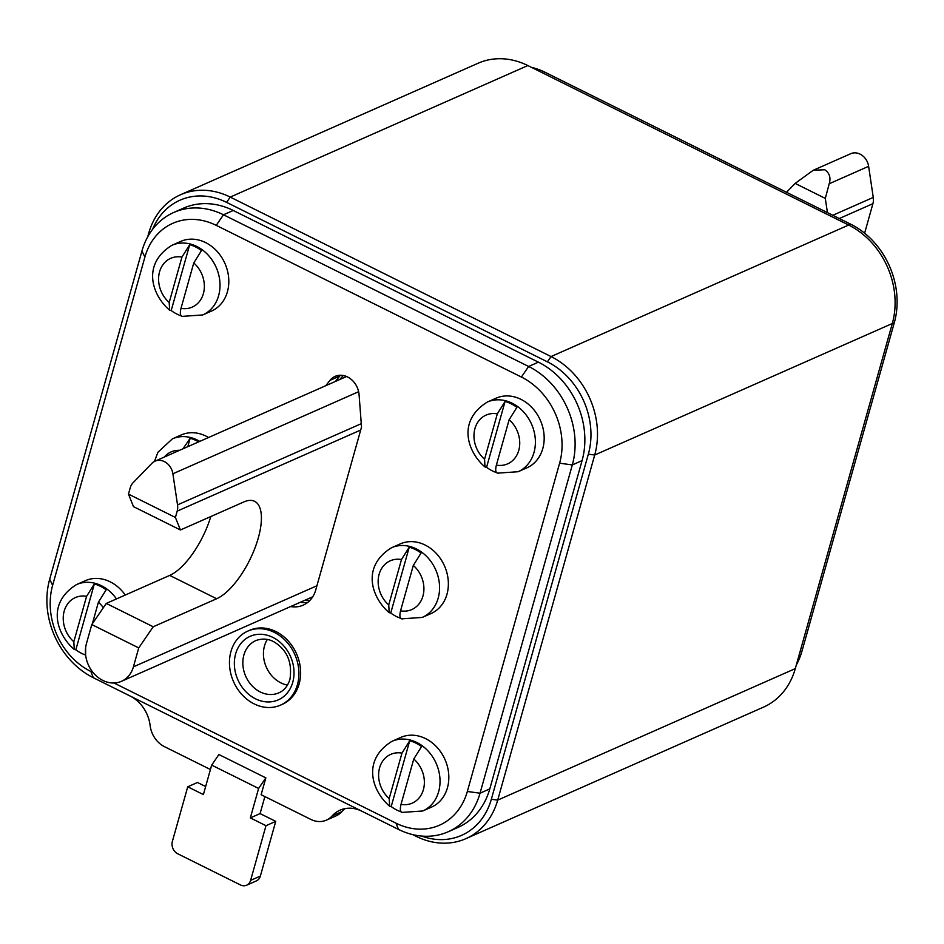 <?xml version="1.0" encoding="UTF-8"?>
<svg xmlns="http://www.w3.org/2000/svg" width="944" height="944" viewBox="0 0 944 944"><rect width="100%" height="100%" fill="white"/><g stroke="black" fill="none" stroke-linecap="round" stroke-linejoin="round"><path stroke-width="1.42" d="M152.539 229.404A71.402 59.142 66.2 0 1 226.595 202.37L547.414 361.847A71.402 59.142 66.2 0 1 588.348 454.147L491.34 799.249A71.402 59.142 66.2 0 1 421.508 836.042M147.689 236.897L148.692 233.31A76.157 63.083 66.2 0 1 180.505 194.759A76.157 63.083 66.2 0 1 230.218 197.084L551.036 356.561A76.157 63.083 66.2 0 1 594.708 455.008L497.7 800.123A76.157 63.083 66.2 0 1 465.888 838.661A76.157 63.083 66.2 0 1 416.174 836.337L412.67 834.602M465.888 838.661L763.495 707.139A76.157 63.083 -113.8 0 0 795.308 668.6L892.316 323.485A76.157 63.083 -113.8 0 0 848.644 225.038L527.826 65.561A76.157 63.083 -113.8 0 0 478.112 63.236L180.505 194.759M796.311 665.013A76.157 63.083 -113.8 0 0 802.046 650.9L894.322 322.624A76.157 63.083 -113.8 0 0 850.65 224.165L545.49 72.476A76.157 63.083 -113.8 0 0 531.33 67.295M864.621 233.192L872.917 203.668A14.278 11.824 -113.8 0 0 873.259 197.414L868.622 166.321A14.278 11.824 -113.8 0 0 860.09 154.132A14.278 11.824 -113.8 0 0 850.768 153.695L813.834 170.014M825.304 198.405L795.143 183.407L813.256 170.25L824.714 169.755C829.516 172.953 831.015 177.614 829.21 183.75L825.304 198.405L827.428 212.624M786.529 192.293L795.143 183.407M335.439 381.423L339.769 376.019A19.045 15.765 66.2 0 1 340.43 375.252A19.045 15.765 -113.8 0 0 340.041 375.688L341.02 375.252M339.875 379.464L343.238 375.5M309.797 600.537A30.94 25.63 66.2 0 1 305.219 600.113M210.429 769.513L164.457 746.657A23.801 19.718 66.2 0 1 150.131 725.547A33.323 27.6 -113.8 0 0 130.06 695.988L93.35 677.733A76.157 63.083 66.2 0 1 49.678 579.274L141.954 250.998A76.157 63.083 66.2 0 1 173.767 212.459A76.157 63.083 66.2 0 1 223.48 214.784L528.64 366.473A76.157 63.083 66.2 0 1 572.312 464.932L480.036 793.208A76.157 63.083 66.2 0 1 448.223 831.747A76.157 63.083 66.2 0 1 398.51 829.422L361.8 811.179A33.323 27.6 -113.8 0 0 340.052 810.164A33.323 27.6 -113.8 0 0 332.076 815.982A23.801 19.718 66.2 0 1 326.376 820.147L336.135 815.84A23.801 19.718 -113.8 0 0 341.834 811.675A33.323 27.6 66.2 0 1 345.185 808.583M448.223 831.747L457.982 827.44A76.157 63.083 -113.8 0 0 489.794 788.889L582.07 460.613A76.157 63.083 -113.8 0 0 538.399 362.166L233.239 210.465A76.157 63.083 -113.8 0 0 183.525 208.152L173.767 212.459M326.376 820.147A23.801 19.718 66.2 0 1 310.836 819.416L261.122 794.706L265.854 777.88L218.914 754.539L211.668 765.112L203.385 794.577L187.738 786.789L197.497 782.482L205.639 786.529M361.8 811.179L130.06 695.988M93.149 672.624L90.836 671.467A66.635 55.2 66.2 0 1 52.628 585.327L144.904 257.051A66.635 55.2 66.2 0 1 216.235 225.356L521.395 377.045A66.635 55.2 66.2 0 1 559.615 463.197L467.339 791.473A66.635 55.2 66.2 0 1 395.996 823.168L114.012 682.996M339.769 376.019L330.011 380.326A19.045 15.765 -113.8 0 1 335.096 376.373A19.045 15.765 -113.8 0 1 347.522 376.951A19.045 15.765 -113.8 0 1 359.086 394.781L361.528 427.089L315.744 589.965A29.984 24.839 -113.8 0 1 303.213 605.139A29.984 24.839 -113.8 0 1 290.634 606.555M330.011 380.326L325.692 385.742M307.815 602.343A29.984 24.839 66.2 0 1 300.393 602.248M211.668 765.112L258.609 788.452L265.854 777.88M264.875 796.571L260.084 813.598L250.337 817.905L265.984 825.693L250.597 880.398A9.523 7.882 66.2 0 1 246.62 885.212A9.523 7.882 66.2 0 1 240.413 884.929L177.814 853.813A9.523 7.882 66.2 0 1 172.351 841.505L187.738 786.789M258.609 788.452L250.337 817.905M246.62 885.212L256.379 880.905A9.523 7.882 -113.8 0 0 260.355 876.091L275.742 821.374L265.984 825.693M260.084 813.598L275.742 821.374M128.467 494.113L130.237 487.8A14.278 11.824 66.2 0 1 133.057 482.762L151.901 463.351A14.278 11.824 66.2 0 1 155.04 461.156A14.278 11.824 66.2 0 1 164.362 461.592A14.278 11.824 66.2 0 1 172.894 473.782L177.531 504.875A14.278 11.824 66.2 0 1 177.189 511.141L175.407 517.454L128.467 494.113L133.493 506.633L180.434 529.973L175.407 517.454M210.795 516.557A54.74 21.724 -63.6 0 1 169.708 575.403L106.283 603.428L91.792 624.574L138.733 647.914L133.411 666.853A28.556 23.659 66.2 0 1 121.481 681.308A28.556 23.659 66.2 0 1 102.837 680.435A28.556 23.659 66.2 0 1 86.47 643.513L91.792 624.574M138.733 647.914L153.223 626.769L216.648 598.744A54.74 21.724 116.4 0 0 254.609 548.936A54.74 21.724 116.4 0 0 254.62 501.323A54.74 21.724 116.4 0 0 243.859 501.937L180.434 529.973M106.283 603.428L153.223 626.769M297.443 684.636A40.462 33.512 66.2 0 1 280.545 705.121A40.462 33.512 66.2 0 1 242.148 694.808A40.462 33.512 66.2 0 1 230.938 651.572A40.462 33.512 66.2 0 1 247.835 631.099A40.462 33.512 66.2 0 1 286.233 641.413A40.462 33.512 66.2 0 1 297.443 684.636M280.545 705.121L282.256 704.366A40.462 33.512 -113.8 0 0 299.154 683.881A40.462 33.512 -113.8 0 0 287.932 640.657A40.462 33.512 -113.8 0 0 249.546 630.344L247.835 631.099M287.472 685.073A28.556 23.659 66.2 0 1 264.485 645.932A28.556 23.659 66.2 0 1 267.329 639.466M125.257 595.05A38.079 31.541 -113.8 0 0 110.212 581.834A38.079 31.541 -113.8 0 0 85.361 580.678L76.57 584.56A38.079 31.541 66.2 0 1 101.433 585.717A38.079 31.541 66.2 0 1 116.478 598.933M76.57 584.56C46.091 603.428 56.652 634.451 74.269 649.46L73.821 641.731L86.588 596.337L94.341 583.958A37.925 31.412 66.2 0 1 100.418 586.295A37.925 31.412 66.2 0 1 106.153 589.835L98.4 602.213A26.656 22.078 66.2 0 1 103.333 607.735M85.633 655.053A37.925 31.412 66.2 0 1 81.562 653.342A37.925 31.412 66.2 0 1 75.827 649.802L74.269 649.46M94.341 583.958L75.827 649.802M85.609 654.829L85.644 647.608M92.335 623.783L98.4 602.213M208.541 437.509A38.079 31.541 -113.8 0 0 206.04 436.14A38.079 31.541 -113.8 0 0 181.177 434.972L172.398 438.854A38.079 31.541 66.2 0 1 197.249 440.022A38.079 31.541 66.2 0 1 199.762 441.391M183.006 448.789L190.157 438.264A37.925 31.412 66.2 0 1 196.234 440.588A37.925 31.412 66.2 0 1 198.618 441.886M190.157 438.264L187.797 446.677M202.724 314.954L211.503 311.072A38.079 31.541 -113.8 0 0 228.649 277.76A38.079 31.541 -113.8 0 0 205.58 242.573A38.079 31.541 -113.8 0 0 180.717 241.416L171.938 245.298A38.079 31.541 66.2 0 1 196.789 246.455A38.079 31.541 66.2 0 1 219.869 281.642A38.079 31.541 66.2 0 1 202.724 314.954L182.062 316.382M171.938 245.298C141.458 264.167 152.019 295.189 169.625 310.198L169.188 302.469L181.944 257.087L189.697 244.697A37.925 31.412 66.2 0 1 195.774 247.033A37.925 31.412 66.2 0 1 201.509 250.573L193.756 262.951A26.656 22.078 66.2 0 1 203.385 293.608A26.656 22.078 66.2 0 1 181 308.346L193.756 262.951M181.213 315.862A37.925 31.412 66.2 0 1 176.929 314.081A37.925 31.412 66.2 0 1 171.194 310.541L169.625 310.198M189.697 244.697L171.194 310.541M183.006 316.417C180.351 316.511 179.679 313.821 181 308.346M422.275 617.423L431.054 613.541A38.079 31.541 -113.8 0 0 448.211 580.23A38.079 31.541 -113.8 0 0 425.13 545.042A38.079 31.541 -113.8 0 0 400.268 543.886L391.489 547.768A38.079 31.541 66.2 0 1 416.351 548.924A38.079 31.541 66.2 0 1 439.42 584.112A38.079 31.541 66.2 0 1 422.275 617.423L401.625 618.851M391.489 547.768C361.009 566.636 371.57 597.658 389.188 612.668L388.739 604.939L401.495 559.544L409.248 547.166A37.925 31.412 66.2 0 1 415.336 549.502A37.925 31.412 66.2 0 1 421.071 553.042L413.319 565.421A26.656 22.078 66.2 0 1 422.936 596.077A26.656 22.078 66.2 0 1 400.551 610.815L413.319 565.421M400.763 618.332A37.925 31.412 66.2 0 1 396.48 616.55A37.925 31.412 66.2 0 1 390.745 613.01L389.188 612.668M409.248 547.166L390.745 613.01M402.557 618.886C399.902 618.981 399.241 616.29 400.551 610.815M518.103 471.729L526.882 467.846A38.079 31.541 -113.8 0 0 544.027 434.535A38.079 31.541 -113.8 0 0 520.946 399.347A38.079 31.541 -113.8 0 0 496.096 398.179L487.316 402.061A38.079 31.541 66.2 0 1 512.167 403.23A38.079 31.541 66.2 0 1 535.248 438.417A38.079 31.541 66.2 0 1 518.103 471.729L497.441 473.145M487.316 402.061C456.837 420.93 467.398 451.964 485.004 466.973L484.567 459.244L497.323 413.85L505.075 401.471A37.925 31.412 66.2 0 1 511.152 403.796A37.925 31.412 66.2 0 1 516.887 407.348L509.135 419.726A26.656 22.078 66.2 0 1 518.763 450.371A26.656 22.078 66.2 0 1 496.379 465.109L509.135 419.726M496.591 472.637A37.925 31.412 66.2 0 1 492.308 470.855A37.925 31.412 66.2 0 1 486.573 467.304L485.004 466.973M505.075 401.471L486.573 467.304M498.385 473.18C495.73 473.274 495.057 470.584 496.379 465.109M422.735 810.99L431.514 807.108A38.079 31.541 -113.8 0 0 448.671 773.797A38.079 31.541 -113.8 0 0 425.591 738.609A38.079 31.541 -113.8 0 0 400.728 737.441L391.949 741.323A38.079 31.541 66.2 0 1 416.811 742.491A38.079 31.541 66.2 0 1 439.88 777.679A38.079 31.541 66.2 0 1 422.735 810.99L402.085 812.406M391.949 741.323C361.469 760.191 372.03 791.214 389.648 806.235L389.199 798.506L401.967 753.111L409.72 740.733A37.925 31.412 66.2 0 1 415.797 743.058A37.925 31.412 66.2 0 1 421.531 746.598L413.779 758.988A26.656 22.078 66.2 0 1 423.396 789.632A26.656 22.078 66.2 0 1 401.023 804.371L413.779 758.988M401.224 811.899A37.925 31.412 66.2 0 1 396.94 810.117A37.925 31.412 66.2 0 1 391.205 806.565L389.648 806.235M409.72 740.733L391.205 806.565M403.017 812.442C400.362 812.536 399.701 809.846 401.023 804.371M416.174 836.337L415.738 835.251M491.34 799.249L497.7 800.123L795.308 668.6M894.322 322.624L594.708 455.008L588.348 454.147M547.414 361.847L551.036 356.561L850.65 224.165M527.826 65.561L230.218 197.084L226.595 202.37M149.176 234.313L148.692 233.31M800.028 651.785L802.046 650.9M545.49 72.476L543.508 73.349M872.917 203.668L839.299 218.524M832.797 215.291L873.259 197.414M868.622 166.321L829.21 183.75M332.076 815.982L341.834 811.675M49.678 579.274L52.628 585.327M90.836 671.467L93.35 677.733M398.51 829.422L395.996 823.168M467.339 791.473L480.036 793.208L489.794 788.889M582.07 460.613L572.312 464.932L559.615 463.197M521.395 377.045L528.64 366.473L538.399 362.166M233.239 210.465L223.48 214.784L216.235 225.356M144.904 257.051L141.954 250.998M250.597 880.398L260.355 876.091M133.411 666.853L316.924 585.752M360.691 430.039L177.189 511.141M216.648 598.744L169.708 575.403M177.531 504.875L361.269 423.679M358.626 391.701L172.894 473.782M235.622 653.909A34.751 28.78 -113.8 0 0 255.553 698.831A34.751 28.78 -113.8 0 0 292.746 682.311A34.751 28.78 -113.8 0 0 272.828 637.389A34.751 28.78 -113.8 0 0 235.622 653.909M243.882 655.042A28.556 23.659 -113.8 0 0 251.8 685.556A28.556 23.659 -113.8 0 0 278.905 692.825C284.215 690.477 287.896 685.934 289.961 679.232C292.38 662.818 287.377 650.558 274.952 642.451C269.052 638.758 262.668 638.132 255.812 640.587A28.556 23.659 -113.8 0 0 243.882 655.042M73.821 641.731A26.656 22.078 66.2 0 1 64.204 611.087A26.656 22.078 66.2 0 1 86.588 596.337M164.362 457.026A26.656 22.078 66.2 0 1 179.537 450.323M169.188 302.469A26.656 22.078 66.2 0 1 159.56 271.825A26.656 22.078 66.2 0 1 181.944 257.087M388.739 604.939A26.656 22.078 66.2 0 1 379.122 574.294A26.656 22.078 66.2 0 1 401.495 559.544M484.567 459.244A26.656 22.078 66.2 0 1 474.938 428.588A26.656 22.078 66.2 0 1 497.323 413.85M389.199 798.506A26.656 22.078 66.2 0 1 379.582 767.85A26.656 22.078 66.2 0 1 401.967 753.111M312.735 596.785L121.481 681.308M346.554 376.514L155.04 461.156M172.398 438.854L157.955 452.211L154.438 461.439"/></g></svg>
